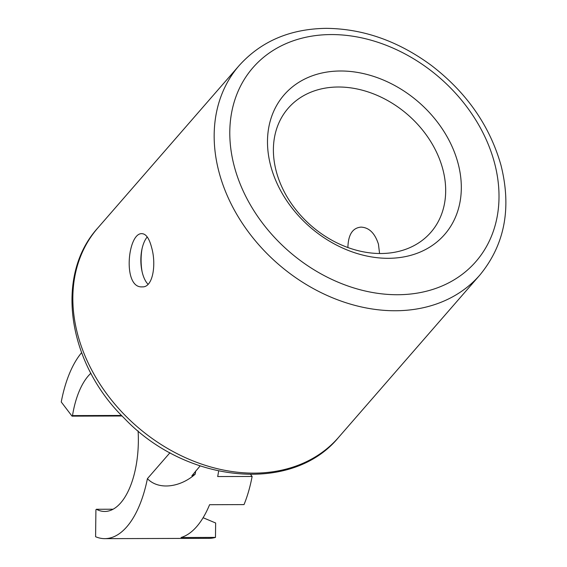 <?xml version="1.0" encoding="UTF-8"?>
<svg xmlns="http://www.w3.org/2000/svg" width="567" height="567" viewBox="0 0 567 567"><rect width="100%" height="100%" fill="white"/><g stroke="black" fill="none" stroke-linecap="round" stroke-linejoin="round"><path stroke-width="0.85" d="M379.571 253.52L378.451 244.207C374.907 233.193 369.096 227.495 361.03 227.119C352.596 227.835 348.223 234.639 347.897 247.545M151.658 247.673C156.449 264.293 152.998 287.667 142.303 286.859C122.266 288.582 127.603 232.094 142.14 233.675C146.173 234.015 149.348 238.686 151.658 247.673M338.315 87.006A94.547 73.568 -139 0 1 430.027 140.446A94.547 73.568 -139 0 1 430.856 232.335A94.547 73.568 -139 0 1 311.24 225.765A94.547 73.568 -139 0 1 288.22 108.198A94.547 73.568 -139 0 1 338.315 87.006M148.065 284.294A26.592 12.481 89.8 0 1 141.87 270.636A26.592 12.481 89.8 0 1 141.807 249.905A26.592 12.481 89.8 0 1 147.236 236.971M142.097 271.713A32.503 15.259 89.8 0 1 142.034 248.828M340.533 70.995A106.369 82.768 -139 0 1 457.682 211.257A106.369 82.768 -139 0 1 295.017 211.746A106.369 82.768 -139 0 1 340.533 70.995M195.7 471.014A99.275 46.607 89.8 0 1 195.168 474.203C180.341 487.315 158.725 490.434 147.406 478.668L169.994 452.707M195.168 474.203L191.852 475.819L200.116 465.939M218.642 471.035A99.275 46.607 89.8 0 1 217.685 476.556L252.124 476.457A99.275 46.607 89.8 0 1 244.023 504.602L209.584 504.708A99.275 46.607 89.8 0 1 181.036 537.509L215.474 537.403L215.644 522.994L203.099 517.728M252.124 476.457L250.678 474.565M215.474 537.403A99.275 46.607 89.8 0 1 209.159 538.338L104.81 538.65A99.275 46.607 89.8 0 1 95.596 536.722L95.908 509.811L96.383 509.272A72.094 33.843 -90.2 0 0 104.725 511.469A72.094 33.843 -90.2 0 0 138.107 430.934M147.406 478.668A99.275 46.607 89.8 0 1 104.81 538.65M121.558 415.455L72.505 415.597L72.037 416.143L61.25 401.982A99.275 46.607 89.8 0 1 81.598 352.688M90.897 373.235A72.094 33.843 -90.2 0 0 72.505 415.597M113.06 509.223L96.383 509.272M122.075 415.994L72.037 416.143M479.888 275.009L338.57 437.391A159.547 124.152 -139 0 1 136.711 426.299A159.547 124.152 -139 0 1 97.864 227.906L239.189 65.524A159.547 124.152 -139 0 0 278.028 263.917A159.547 124.152 -139 0 0 479.888 275.009C504.729 244.76 511.76 208.167 500.98 165.238C489.768 125.704 466.549 92.421 431.331 65.396C398.303 41.093 363.312 28.747 326.344 28.35C290.212 28.811 261.16 41.2 239.189 65.524M331.248 34.566A147.732 114.952 -139 0 1 493.956 229.38A147.732 114.952 -139 0 1 268.028 230.053A147.732 114.952 -139 0 1 331.248 34.566M338.57 437.391C291.97 494.346 185.806 483.204 124.258 418.226C67.636 363.199 54.205 275.76 97.864 227.906"/></g></svg>
